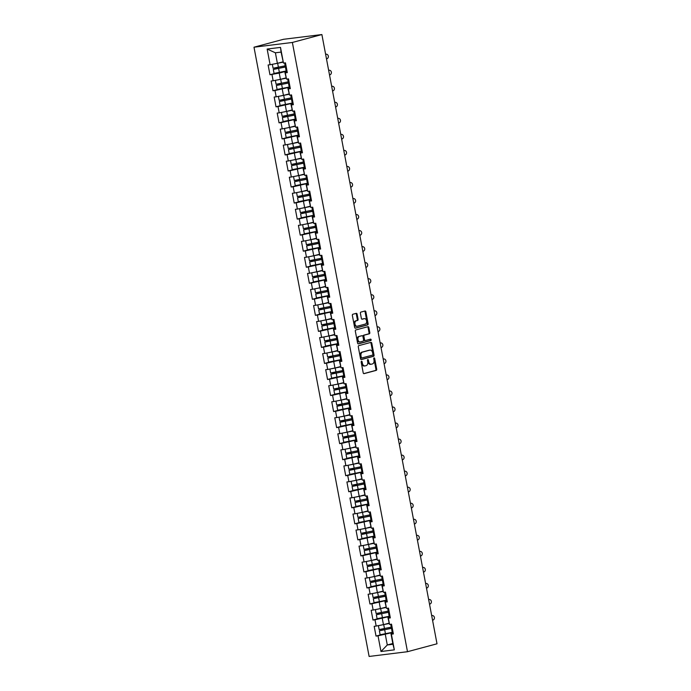 <?xml version="1.0" encoding="UTF-8"?>
<svg xmlns="http://www.w3.org/2000/svg" width="691" height="691" viewBox="0 0 691 691"><rect width="100%" height="100%" fill="white"/><g stroke="black" fill="none" stroke-linecap="round" stroke-linejoin="round"><path stroke-width="1.04" d="M361.514 361.263A0.717 0.484 83 0 0 361.177 362.093L363.198 372.82A1.028 0.7 83 0 0 364.062 373.641L376.224 370.385A1.028 0.7 83 0 0 376.707 369.193L374.677 358.474A0.717 0.484 83 0 0 373.736 358.724L373.995 360.115A3.291 2.228 83 0 1 372.449 363.924L371.43 364.192A3.291 2.228 83 0 1 371.231 364.235A3.291 2.228 83 0 1 368.666 361.548L368.398 360.158A0.717 0.484 83 0 0 367.457 360.408L367.716 361.799A3.291 2.228 83 0 1 366.17 365.608L365.15 365.876A3.291 2.228 83 0 1 364.943 365.919A3.291 2.228 83 0 1 362.378 363.233L362.119 361.842A0.717 0.484 83 0 0 361.514 361.263M357.117 314.172A1.028 0.7 83 0 0 356.254 313.343L352.842 314.258A1.028 0.7 83 0 0 352.358 315.45L354.613 327.353A1.028 0.7 83 0 0 355.476 328.182L367.629 324.925A1.028 0.7 83 0 0 368.113 323.733L365.867 311.822A1.028 0.7 83 0 0 365.003 311.002L360.883 312.099A1.028 0.7 83 0 0 360.4 313.291L361.358 318.387A1.028 0.7 83 0 0 362.222 319.216L364.269 318.672A2.755 1.857 83 0 1 364.442 318.637A2.755 1.857 83 0 1 366.61 321.013A2.755 1.857 83 0 1 365.289 324.07L357.282 326.212A2.755 1.857 83 0 1 357.117 326.247A2.755 1.857 83 0 1 354.949 323.872A2.755 1.857 83 0 1 356.262 320.814L357.601 320.46A1.028 0.7 83 0 0 358.085 319.268L357.117 314.172L356.357 314.267A1.028 0.7 83 0 0 355.805 313.464M321.885 34.55L437.006 643.796L407.491 651.708L292.371 42.462L321.885 34.55L283.509 39.292L253.994 47.204L292.371 42.462M358.776 345.638A1.028 0.7 83 0 0 358.292 346.83L360.538 358.741A1.028 0.7 83 0 0 361.41 359.57L373.563 356.306A1.028 0.7 83 0 0 374.047 355.114L371.793 343.211A1.028 0.7 83 0 0 370.929 342.382L358.776 345.638M357.575 343.047L355.321 331.136A1.028 0.7 83 0 1 355.813 329.952L367.966 326.688A1.028 0.7 83 0 1 368.83 327.517L369.797 332.613A1.028 0.7 83 0 1 369.314 333.805L364.382 335.126A1.028 0.7 83 0 0 363.898 336.318L364.537 339.696A1.028 0.7 83 0 0 365.401 340.525L370.531 339.151A0.717 0.484 83 0 1 370.799 340.559L358.439 343.876A1.028 0.7 83 0 1 357.575 343.047M253.994 47.204L369.115 656.45L407.491 651.708M274.914 73.419L269.965 74.749L279.233 73.099L286.212 71.233M269.965 74.749L268.117 64.98L270.112 64.729L267.149 49.052L280.503 47.403L283.465 63.08L285.461 62.838L287.301 72.598L285.305 72.849L286.497 79.12L288.493 78.869L290.332 88.638L288.337 88.889L289.529 95.159L291.524 94.909L293.364 104.678L291.369 104.928L292.552 111.199L294.547 110.949L296.396 120.718L294.401 120.96L295.584 127.23L297.579 126.989L299.428 136.758L297.432 136.999L298.616 143.27L300.611 143.028L302.459 152.789L300.464 153.039L301.647 159.31L303.643 159.06L305.491 168.829L303.496 169.079L304.679 175.35L306.674 175.099L308.514 184.868L306.519 185.119L307.711 191.39L309.706 191.139L311.546 200.908L309.551 201.15L310.734 207.421L312.729 207.179L314.578 216.948L312.582 217.19L313.766 223.461L315.761 223.219L317.61 232.979L315.614 233.23L316.798 239.501L318.793 239.25L320.641 249.019L318.646 249.27L319.829 255.54L321.825 255.29L323.673 265.059L321.678 265.309L322.861 271.58L324.856 271.33L326.696 281.099L324.701 281.341L325.893 287.611L327.888 287.37L329.728 297.139L327.733 297.38L328.925 303.651L330.92 303.409L332.76 313.17L330.764 313.42L331.948 319.691L333.943 319.441L335.791 329.21L333.796 329.46L334.98 335.731L336.975 335.481L338.823 345.25L336.828 345.5L338.011 351.771L340.007 351.52L341.855 361.289L339.86 361.531L341.043 367.802L343.038 367.56L344.887 377.329L342.891 377.571L344.075 383.842L346.07 383.6L347.91 393.36L345.915 393.611L347.107 399.882L349.102 399.631L350.942 409.4L348.946 409.651L350.13 415.922L352.125 415.671L353.973 425.44L351.978 425.691L353.161 431.961L355.157 431.711L357.005 441.48L355.01 441.722L356.193 447.993L358.188 447.751L360.037 457.52L358.042 457.762L359.225 464.032L361.22 463.791L363.069 473.551L361.073 473.801L362.257 480.072L364.252 479.822L366.092 489.591L364.097 489.841L365.289 496.112L367.284 495.862L369.124 505.631L367.128 505.881L368.32 512.152L370.316 511.901L372.155 521.67L370.16 521.912L371.343 528.183L373.339 527.941L375.187 537.71L373.192 537.952L374.375 544.223L376.37 543.981L378.219 553.741L376.224 553.992L377.407 560.263L379.402 560.012L381.251 569.781L379.255 570.032L380.439 576.303L382.434 576.052L384.282 585.821L382.287 586.072L383.47 592.342L385.466 592.092L387.305 601.861L385.31 602.103L386.502 608.374L388.497 608.132L390.337 617.901L388.342 618.143L389.525 624.414L391.521 624.172L393.369 633.932L391.374 634.183L394.336 649.86L380.983 651.509L378.02 635.832L392.272 632.567M380.974 634.753L376.025 636.083L378.02 635.832M376.025 636.083L374.176 626.314L376.18 626.063L374.988 619.792L389.24 616.527M377.942 618.713L372.993 620.043L374.988 619.792M372.993 620.043L371.153 610.274L373.149 610.032L371.957 603.753L386.217 600.488M374.919 602.673L369.961 604.003L371.957 603.753M369.961 604.003L368.122 594.234L370.117 593.992L368.934 587.721L383.185 584.448M371.888 586.642L366.938 587.963L368.934 587.721M366.938 587.963L365.09 578.194L367.085 577.952L365.902 571.682L380.154 568.417M368.856 570.602L363.907 571.923L365.902 571.682M363.907 571.923L362.058 562.163L364.053 561.913L362.87 555.642L377.122 552.377M365.824 554.562L360.875 555.892L362.87 555.642M360.875 555.892L359.026 546.123L361.022 545.873L359.838 539.602L374.09 536.337M362.792 538.522L357.843 539.852L359.838 539.602M357.843 539.852L355.995 530.083L357.99 529.842L356.806 523.562L371.058 520.297M359.761 522.482L354.811 523.813L356.806 523.562M354.811 523.813L352.971 514.044L354.967 513.802L353.775 507.531L368.027 504.257M356.737 506.451L351.779 507.773L353.775 507.531M351.779 507.773L349.94 498.004L351.935 497.762L350.752 491.491L365.003 488.226M353.706 490.411L348.756 491.733L350.752 491.491M348.756 491.733L346.908 481.973L348.903 481.722L347.72 475.451L361.972 472.186M350.674 474.372L345.725 475.702L347.72 475.451M345.725 475.702L343.876 465.933L345.871 465.682L344.688 459.411L358.94 456.146M347.642 458.332L342.693 459.662L344.688 459.411M342.693 459.662L340.844 449.893L342.84 449.651L341.656 443.372L355.908 440.107M344.61 442.292L339.661 443.622L341.656 443.372M339.661 443.622L337.813 433.853L339.808 433.611L338.625 427.34L352.876 424.067M341.579 426.261L336.629 427.582L338.625 427.34M336.629 427.582L334.781 417.813L336.776 417.571L335.593 411.3L349.845 408.036M338.547 410.221L333.598 411.542L335.593 411.3M333.598 411.542L331.758 401.782L333.753 401.531L332.561 395.261L346.822 391.996M335.524 394.181L330.566 395.511L332.561 395.261M330.566 395.511L328.726 385.742L330.721 385.492L329.538 379.221L343.79 375.956M332.492 378.141L327.543 379.471L329.538 379.221M327.543 379.471L325.694 369.702L327.689 369.46L326.506 363.181L340.758 359.916M329.46 362.101L324.511 363.431L326.506 363.181M324.511 363.431L322.662 353.662L324.658 353.421L323.474 347.15L337.726 343.876M326.428 346.07L321.479 347.392L323.474 347.15M321.479 347.392L319.631 337.623L321.626 337.381L320.443 331.11L334.694 327.845M323.397 330.03L318.447 331.352L320.443 331.11M318.447 331.352L316.599 321.591L318.594 321.341L317.411 315.07L331.663 311.805M320.365 313.99L315.416 315.321L317.411 315.07M315.416 315.321L313.576 305.552L315.571 305.301L314.379 299.03L328.631 295.765M317.342 297.951L312.384 299.281L314.379 299.03M312.384 299.281L310.544 289.512L312.539 289.27L311.356 282.99L325.608 279.725M314.31 281.911L309.361 283.241L311.356 282.99M309.361 283.241L307.512 273.472L309.508 273.23L308.324 266.959L322.576 263.686M311.278 265.88L306.329 267.201L308.324 266.959M306.329 267.201L304.481 257.432L306.476 257.19L305.292 250.919L319.544 247.654M308.246 249.84L303.297 251.161L305.292 250.919M303.297 251.161L301.449 241.401L303.444 241.15L302.261 234.88L316.513 231.615M305.215 233.8L300.265 235.13L302.261 234.88M300.265 235.13L298.417 225.361L300.412 225.111L299.229 218.84L313.481 215.575M302.183 217.76L297.234 219.09L299.229 218.84M297.234 219.09L295.385 209.321L297.38 209.071L296.197 202.8L310.449 199.535M299.151 201.72L294.202 203.05L296.197 202.8M294.202 203.05L292.362 193.281L294.357 193.039L293.165 186.769L307.426 183.495M296.128 185.689L291.17 187.011L293.165 186.769M291.17 187.011L289.33 177.242L291.326 177L290.142 170.729L304.394 167.464M293.096 169.649L288.147 170.971L290.142 170.729M288.147 170.971L286.299 161.21L288.294 160.96L287.111 154.689L301.362 151.424M290.065 153.609L285.115 154.939L287.111 154.689M285.115 154.939L283.267 145.17L285.262 144.92L284.079 138.649L298.331 135.384M287.033 137.569L282.083 138.9L284.079 138.649M282.083 138.9L280.235 129.131L282.23 128.88L281.047 122.609L295.299 119.344M284.001 121.53L279.052 122.86L281.047 122.609M279.052 122.86L277.203 113.091L279.199 112.849L278.015 106.578L292.267 103.304M280.969 105.498L276.02 106.82L278.015 106.578M276.02 106.82L274.18 97.051L276.175 96.809L274.983 90.538L289.235 87.273M277.946 89.459L272.988 90.78L274.983 90.538M272.988 90.78L271.148 81.02L273.144 80.769L271.96 74.498M286.618 71.942L284.917 72.4L285.305 72.849M286.497 79.12L284.917 72.4M279.233 73.099L280.416 79.37L285.953 77.893M273.144 80.769L280.416 79.37M289.65 87.982L287.94 88.439L288.337 88.889M289.529 95.159L287.94 88.439M282.265 89.139L283.448 95.41L288.976 93.924M276.175 96.809L283.448 95.41M292.673 104.021L290.971 104.479L291.369 104.928M292.552 111.199L290.971 104.479M285.297 105.179L286.48 111.45L292.008 109.964M279.199 112.849L286.48 111.45M295.705 120.061L294.003 120.51L294.401 120.96M295.584 127.23L294.003 120.51M288.328 121.219L289.512 127.489L295.04 126.004M282.23 128.88L289.512 127.489M298.737 136.092L297.035 136.55L297.432 136.999M298.616 143.27L297.035 136.55M291.352 137.259L292.543 143.529L298.071 142.044M285.262 144.92L292.543 143.529M301.768 152.132L300.067 152.59L300.464 153.039M301.647 159.31L300.067 152.59M294.383 153.29L295.567 159.561L301.103 158.084M288.294 160.96L295.567 159.561M304.8 168.172L303.099 168.63L303.496 169.079M304.679 175.35L303.099 168.63M297.415 169.33L298.598 175.6L304.135 174.115M291.326 177L298.598 175.6M307.832 184.212L306.122 184.67L306.519 185.119M307.711 191.39L306.122 184.67M300.447 185.369L301.63 191.64L307.167 190.155M294.357 193.039L301.63 191.64M310.855 200.252L309.153 200.701L309.551 201.15M310.734 207.421L309.153 200.701M303.479 201.409L304.662 207.68L310.19 206.194M297.38 209.071L304.662 207.68M313.887 216.283L312.185 216.741L312.582 217.19M313.766 223.461L312.185 216.741M306.51 217.449L307.694 223.72L313.222 222.234M300.412 225.111L307.694 223.72M316.919 232.323L315.217 232.781L315.614 233.23M316.798 239.501L315.217 232.781M309.533 233.48L310.725 239.751L316.253 238.274M303.444 241.15L310.725 239.751M319.95 248.363L318.249 248.82L318.646 249.27M319.829 255.54L318.249 248.82M312.565 249.52L313.757 255.791L319.285 254.305M306.476 257.19L313.757 255.791M322.982 264.403L321.28 264.86L321.678 265.309M322.861 271.58L321.28 264.86M315.597 265.56L316.78 271.831L322.317 270.345M309.508 273.23L316.78 271.831M326.014 280.442L324.312 280.892L324.701 281.341M325.893 287.611L324.312 280.892M318.629 281.6L319.812 287.871L325.349 286.385M312.539 289.27L319.812 287.871M329.046 296.474L327.335 296.931L327.733 297.38M328.925 303.651L327.335 296.931M321.661 297.64L322.844 303.91L328.372 302.425M315.571 305.301L322.844 303.91M332.069 312.513L330.367 312.971L330.764 313.42M331.948 319.691L330.367 312.971M324.692 313.671L325.876 319.942L331.404 318.465M318.594 321.341L325.876 319.942M335.1 328.553L333.399 329.011L333.796 329.46M334.98 335.731L333.399 329.011M327.724 329.711L328.907 335.981L334.435 334.496M321.626 337.381L328.907 335.981M338.132 344.593L336.431 345.051L336.828 345.5M338.011 351.771L336.431 345.051M330.747 345.75L331.939 352.021L337.467 350.536M324.658 353.421L331.939 352.021M341.164 360.633L339.462 361.082L339.86 361.531M341.043 367.802L339.462 361.082M333.779 361.79L334.962 368.061L340.499 366.575M327.689 369.46L334.962 368.061M344.196 376.664L342.494 377.122L342.891 377.571M344.075 383.842L342.494 377.122M336.811 377.83L337.994 384.101L343.531 382.615M330.721 385.492L337.994 384.101M347.228 392.704L345.517 393.162L345.915 393.611M347.107 399.882L345.517 393.162M339.842 393.861L341.026 400.132L346.562 398.655M333.753 401.531L341.026 400.132M350.251 408.744L348.549 409.202L348.946 409.651M350.13 415.922L348.549 409.202M342.874 409.901L344.058 416.172L349.586 414.686M336.776 417.571L344.058 416.172M353.282 424.784L351.581 425.241L351.978 425.691M353.161 431.961L351.581 425.241M345.906 425.941L347.089 432.212L352.617 430.726M339.808 433.611L347.089 432.212M356.314 440.823L354.613 441.273L355.01 441.722M356.193 447.993L354.613 441.273M348.929 441.981L350.121 448.252L355.649 446.766M342.84 449.651L350.121 448.252M359.346 456.855L357.644 457.312L358.042 457.762M359.225 464.032L357.644 457.312M351.961 458.021L353.153 464.292L358.681 462.806M345.871 465.682L353.153 464.292M362.378 472.894L360.676 473.352L361.073 473.801M362.257 480.072L360.676 473.352M354.993 474.052L356.176 480.323L361.713 478.846M348.903 481.722L356.176 480.323M365.409 488.934L363.708 489.392L364.097 489.841M365.289 496.112L363.708 489.392M358.024 490.092L359.208 496.363L364.744 494.886M351.935 497.762L359.208 496.363M368.441 504.974L366.731 505.432L367.128 505.881M368.32 512.152L366.731 505.432M361.056 506.132L362.239 512.402L367.767 510.917M354.967 513.802L362.239 512.402M371.464 521.014L369.763 521.472L370.16 521.912M371.343 528.183L369.763 521.472M364.088 522.171L365.271 528.442L370.799 526.957M357.99 529.842L365.271 528.442M374.496 537.045L372.795 537.503L373.192 537.952M374.375 544.223L372.795 537.503M367.12 538.211L368.303 544.482L373.831 542.996M361.022 545.873L368.303 544.482M377.528 553.085L375.826 553.543L376.224 553.992M377.407 560.263L375.826 553.543M370.143 554.242L371.335 560.513L376.863 559.036M364.053 561.913L371.335 560.513M380.56 569.125L378.858 569.583L379.255 570.032M380.439 576.303L378.858 569.583M373.175 570.282L374.358 576.553L379.895 575.076M367.085 577.952L374.358 576.553M383.591 585.165L381.89 585.623L382.287 586.072M383.47 592.342L381.89 585.623M376.206 586.322L377.39 592.593L382.926 591.107M370.117 593.992L377.39 592.593M386.623 601.205L384.913 601.662L385.31 602.103M386.502 608.374L384.913 601.662M379.238 602.362L380.421 608.633L385.958 607.147M373.149 610.032L380.421 608.633M389.646 617.236L387.945 617.694L388.342 618.143M389.525 624.414L387.945 617.694M382.27 618.402L383.453 624.673L388.981 623.187M376.18 626.063L383.453 624.673M392.678 633.276L390.976 633.733L391.374 634.183M385.302 634.433L387.288 644.971L392.972 644.271L390.976 633.733M392.825 643.494L387.288 644.971L380.983 651.509M392.972 644.271L394.336 649.86M283.465 63.08L281.073 52.093L275.398 52.801L277.385 63.339L282.921 61.853M281.073 52.093L280.503 47.403M270.112 64.729L277.385 63.339M267.149 49.052L275.398 52.801M361.212 361.583A0.717 0.484 83 0 1 361.35 361.937L361.618 363.328A3.291 2.228 83 0 0 364.183 366.014A3.291 2.228 83 0 0 364.382 365.971M370.67 364.287A3.291 2.228 83 0 1 370.462 364.33A3.291 2.228 83 0 1 367.897 361.643L367.629 360.253A0.717 0.484 83 0 0 367.491 359.899M363.742 373.624L375.455 370.48A1.028 0.7 83 0 0 375.939 369.288L373.909 358.569A0.717 0.484 83 0 0 373.771 358.214M361.082 359.545L372.795 356.401A1.028 0.7 83 0 0 373.278 355.209L371.032 343.306A1.028 0.7 83 0 0 370.48 342.503M361.272 357.377A0.717 0.484 83 0 0 361.885 357.955L372.553 355.096A0.717 0.484 83 0 0 372.89 354.258L372.613 352.799A3.291 2.228 83 0 0 370.048 350.104A3.291 2.228 83 0 0 369.84 350.147L362.55 352.108A3.291 2.228 83 0 0 360.996 355.917L361.272 357.377L360.512 357.472A0.717 0.484 83 0 0 361.117 358.05L361.79 357.964M369.495 350.19A3.291 2.228 83 0 0 369.279 350.199A3.291 2.228 83 0 0 369.072 350.242L369.84 350.147M360.512 357.472L360.236 356.003A3.291 2.228 83 0 1 361.782 352.203L369.072 350.242M365.271 340.542L364.632 340.62A1.028 0.7 83 0 1 363.768 339.791L363.129 336.413A1.028 0.7 83 0 1 363.613 335.221L368.545 333.9A1.028 0.7 83 0 0 369.029 332.708L368.061 327.612A1.028 0.7 83 0 0 367.517 326.808M358.119 343.85L370.03 340.654A0.717 0.484 83 0 0 370.03 339.281M359.268 336.5A2.755 1.857 83 0 0 357.947 339.557A2.755 1.857 83 0 0 360.115 341.933A2.755 1.857 83 0 0 360.287 341.898L363.103 341.138A1.028 0.7 83 0 0 363.587 339.955L362.948 336.569A1.028 0.7 83 0 0 362.084 335.74L358.499 336.595A2.755 1.857 83 0 0 357.178 339.652A2.755 1.857 83 0 0 359.346 342.028A2.755 1.857 83 0 0 359.519 341.993M361.445 335.817A1.028 0.7 83 0 0 361.315 335.835L362.084 335.74M358.499 336.595L361.315 335.835M356.521 326.307A2.755 1.857 83 0 1 356.349 326.342A2.755 1.857 83 0 1 354.181 323.967A2.755 1.857 83 0 1 355.502 320.909L356.832 320.555A1.028 0.7 83 0 0 357.316 319.363L356.357 314.267M363.846 318.724A2.755 1.857 83 0 0 363.673 318.732A2.755 1.857 83 0 0 363.501 318.767L364.269 318.672M361.903 319.19L363.501 318.767M355.157 328.156L366.861 325.02A1.028 0.7 83 0 0 367.344 323.829L365.098 311.917A1.028 0.7 83 0 0 364.554 311.114M382.529 629.164L382.235 629.933L379.376 630.797L392.281 628.179M392.263 628.067L380.715 630.546L383.237 629.812L383.505 628.974M379.376 630.797L380.119 634.753L392.229 632.334M378.4 625.64L379.143 629.561L391.253 627.143M378.435 625.631L389.05 623.532M389.024 623.42L379.791 625.372M431.659 615.526L432.195 615.517A2.358 2.177 88.8 0 0 431.806 615.56L431.676 615.595M432.549 620.216L432.678 620.19A2.358 2.177 88.8 0 0 432.195 615.517M392.255 628.041L391.417 628.041L390.709 624.267M392.488 629.276L391.65 629.276L392.428 628.965M393.239 633.232L392.402 633.232L391.65 629.276M379.497 613.133L379.204 613.893L376.345 614.757L389.249 612.148M389.232 612.036L377.683 614.506L380.205 613.772L380.473 612.934M376.345 614.757L377.087 618.713L389.197 616.294M386.019 607.493L375.403 609.592L376.111 613.522L388.221 611.103M386.001 607.38L376.759 609.332M376.465 597.093L376.18 597.853L373.313 598.717L386.226 596.108M384.645 592.196L385.362 595.97L386.2 595.97L374.652 598.466L377.174 597.732L377.441 596.894M373.313 598.717L374.064 602.682L386.165 600.254M372.337 593.56L373.08 597.482L385.189 595.063M372.38 593.552L382.987 591.453M382.969 591.341L373.727 593.293M373.434 581.053L373.149 581.813L370.281 582.686L383.194 580.069M383.168 579.956L371.62 582.427L374.142 581.692L374.41 580.855M370.281 582.686L371.032 586.642L383.142 584.215M369.305 577.529L370.048 581.451L382.158 579.023M369.348 577.521L379.955 575.413M379.938 575.301L370.696 577.261M370.402 565.013L370.117 565.782L367.249 566.646L380.162 564.029M378.582 560.116L379.299 563.891L380.136 563.891L368.588 566.387L371.11 565.653L371.387 564.823M367.249 566.646L368.001 570.602L380.11 568.183M366.282 561.489L367.016 565.411L379.126 562.992M366.316 561.481L376.923 559.373M376.906 559.261L367.664 561.222M367.37 548.974L367.085 549.742L364.226 550.606L377.131 547.989M377.113 547.877L365.565 550.356L368.087 549.621L368.355 548.784M364.226 550.606L364.969 554.562L377.079 552.144M363.25 545.449L363.993 549.371L376.094 546.952M363.285 545.441L373.9 543.342M373.874 543.23L364.641 545.182M428.627 599.494A2.358 2.177 -91.2 0 1 428.636 599.494L429.163 599.477A2.358 2.177 88.8 0 0 428.774 599.529L428.645 599.555M429.517 604.184L429.647 604.15A2.358 2.177 88.8 0 0 429.163 599.477M389.223 612.01L388.385 612.01L387.677 608.235M389.456 613.237L388.618 613.237L389.404 612.926M390.208 617.201L389.37 617.201L388.618 613.237M425.604 583.454L426.131 583.446A2.358 2.177 88.8 0 0 425.742 583.489L425.742 583.489M426.485 588.145L426.615 588.11A2.358 2.177 88.8 0 0 426.131 583.446M386.433 597.205L385.595 597.205L386.373 596.886M387.176 601.161L386.338 601.161L385.595 597.205M422.572 567.415L423.099 567.406A2.358 2.177 88.8 0 0 422.711 567.449L422.581 567.475M423.453 572.105L423.583 572.079A2.358 2.177 88.8 0 0 423.099 567.406M383.168 579.93L382.33 579.93L381.613 576.156M383.401 581.166L382.564 581.166L383.341 580.846M384.144 585.122L383.306 585.122L382.564 581.166M419.541 551.375L420.068 551.366A2.358 2.177 88.8 0 0 419.679 551.409L419.549 551.444M420.422 556.065L420.551 556.039A2.358 2.177 88.8 0 0 420.068 551.366M380.37 565.126L379.532 565.126L380.309 564.815M381.112 569.082L380.275 569.082L379.532 565.126M416.509 535.335L417.036 535.326A2.358 2.177 88.8 0 0 416.647 535.37L416.647 535.37M417.399 540.025L417.528 539.999A2.358 2.177 88.8 0 0 417.036 535.326M377.105 547.851L376.267 547.851L375.559 544.076M377.338 549.086L376.5 549.086L377.277 548.775M378.089 553.042L377.251 553.042L376.5 549.086M364.347 532.942L364.053 533.702L361.194 534.566L374.099 531.958M374.081 531.845L362.533 534.316L365.055 533.582L365.323 532.744M361.194 534.566L361.937 538.522L374.047 536.104M360.218 529.41L360.961 533.331L373.062 530.913M360.253 529.401L370.868 527.302M370.842 527.19L361.609 529.142M413.477 519.304L414.013 519.287A2.358 2.177 88.8 0 0 413.624 519.338L413.494 519.364M414.367 523.994L414.496 523.959A2.358 2.177 88.8 0 0 414.013 519.287M374.073 531.82L373.235 531.82L372.527 528.045M374.306 533.046L373.468 533.046L374.246 532.735M375.058 537.011L374.22 537.011L373.468 533.046M361.315 516.903L361.022 517.663L358.163 518.526L371.067 515.918M371.05 515.806L359.501 518.276L362.024 517.542L362.291 516.704M358.163 518.526L358.905 522.491L371.015 520.064M367.837 511.262L357.221 513.361L357.929 517.291L370.039 514.873M367.811 511.15L358.577 513.102M410.445 503.264A2.358 2.177 -91.2 0 1 410.454 503.264L410.981 503.255A2.358 2.177 88.8 0 0 410.592 503.298L410.592 503.298M411.335 507.954L411.465 507.92A2.358 2.177 88.8 0 0 410.981 503.255M371.041 515.78L370.203 515.78L369.495 512.005M371.274 517.015L370.436 517.015L371.214 516.695M372.026 520.971L371.188 520.971L370.436 517.015M358.284 500.863L357.99 501.623L355.131 502.495L368.044 499.878M368.018 499.766L356.47 502.236L358.992 501.502L359.26 500.664M355.131 502.495L355.882 506.451L367.983 504.024M354.155 497.339L354.898 501.26L367.007 498.833M354.198 497.33L364.805 495.222M364.788 495.11L355.545 497.071M407.56 487.259L407.422 487.259A2.358 2.177 -91.2 0 1 407.422 487.224L407.949 487.215A2.358 2.177 88.8 0 0 407.56 487.259L407.431 487.285M408.303 491.914L408.433 491.888A2.358 2.177 88.8 0 0 407.949 487.215M368.009 499.74L367.18 499.74L366.463 495.965M368.243 500.975L367.413 500.975L368.191 500.655M368.994 504.931L368.156 504.931L367.413 500.975M355.252 484.823L354.967 485.592L352.099 486.455L365.012 483.838M364.986 483.726L353.438 486.196L355.96 485.462L356.228 484.633M352.099 486.455L352.851 490.411L364.952 487.993M351.123 481.299L351.866 485.22L363.976 482.802M351.166 481.29L361.773 479.183M361.756 479.07L352.514 481.031M404.39 471.184L404.917 471.176A2.358 2.177 88.8 0 0 404.529 471.219L404.399 471.253M405.272 475.874L405.401 475.849A2.358 2.177 88.8 0 0 404.917 471.176M364.986 483.7L364.148 483.7L363.431 479.925M365.219 484.935L364.382 484.935L365.159 484.624M365.962 488.891L365.124 488.891L364.382 484.935M352.22 468.783L351.935 469.552L349.067 470.416L361.98 467.798M360.4 463.886L361.117 467.66L361.954 467.66L350.406 470.165L352.928 469.431L353.196 468.593M349.067 470.416L349.819 474.372L361.929 471.953M348.091 465.259L348.834 469.18L360.944 466.762M348.134 465.25L358.741 463.151M358.724 463.039L349.482 464.991M401.359 455.144L401.886 455.136A2.358 2.177 88.8 0 0 401.497 455.179L401.497 455.179M402.24 459.835L402.369 459.809A2.358 2.177 88.8 0 0 401.886 455.136M362.188 468.895L361.35 468.895L362.127 468.584M362.93 472.851L362.093 472.851L361.35 468.895M349.188 452.752L348.903 453.512L346.036 454.376L358.949 451.767M358.923 451.655L347.383 454.125L349.896 453.391L350.173 452.553M346.036 454.376L346.787 458.332L358.897 455.913M345.068 449.219L345.802 453.141L357.912 450.722M345.103 449.21L355.718 447.112M355.692 446.999L346.45 448.951M398.465 439.148L398.854 439.096A2.358 2.177 88.8 0 0 398.465 439.148L398.336 439.174M399.217 443.803L399.346 443.769A2.358 2.177 88.8 0 0 398.854 439.096M358.923 451.629L358.085 451.629L357.368 447.854M359.156 452.855L358.318 452.855L359.095 452.545M359.899 456.82L359.07 456.82L358.318 452.855M346.165 436.712L345.871 437.472L343.012 438.336L355.917 435.727M355.9 435.615L344.351 438.085L346.873 437.351L347.141 436.513M343.012 438.336L343.755 442.3L355.865 439.873M342.036 433.179L342.779 437.101L354.88 434.682M342.071 433.171L352.686 431.072M352.66 430.959L343.427 432.911M395.295 423.073L395.822 423.065A2.358 2.177 88.8 0 0 395.442 423.108L395.304 423.134M396.185 427.764L396.314 427.729A2.358 2.177 88.8 0 0 395.822 423.065M355.891 435.589L355.053 435.589L354.345 431.815M356.124 436.824L355.286 436.824L356.064 436.505M356.876 440.78L356.038 440.78L355.286 436.824M343.133 420.672L342.84 421.432L339.981 422.296L352.885 419.687M352.868 419.575L341.319 422.046L343.842 421.311L344.109 420.474M339.981 422.296L340.723 426.261L352.833 423.833M349.655 415.032L339.039 417.139L339.747 421.069L351.857 418.642M349.629 414.92L340.395 416.88M392.263 407.034L392.799 407.025A2.358 2.177 88.8 0 0 392.41 407.068L392.41 407.068M393.153 411.724L393.283 411.698A2.358 2.177 88.8 0 0 392.799 407.025M352.859 419.549L352.021 419.549L351.313 415.775M353.092 420.784L352.255 420.784L353.032 420.465M353.844 424.74L353.006 424.74L352.255 420.784M340.102 404.632L339.808 405.401L336.949 406.265L349.853 403.648M349.836 403.535L338.288 406.006L340.81 405.272L341.078 404.442M336.949 406.265L337.692 410.221L349.801 407.802M335.973 401.108L336.716 405.03L348.825 402.611M336.007 401.1L346.623 398.992M346.606 398.88L337.363 400.84M389.232 390.994A2.358 2.177 -91.2 0 1 389.24 390.994L389.767 390.985A2.358 2.177 88.8 0 0 389.379 391.028L389.249 391.063M390.121 395.684L390.251 395.658A2.358 2.177 88.8 0 0 389.767 390.985M349.827 403.509L348.99 403.509L348.281 399.735M350.061 404.745L349.223 404.745L350.009 404.434M350.812 408.701L349.974 408.701L349.223 404.745M337.07 388.592L336.785 389.361L333.917 390.225L346.83 387.608M345.25 383.695L345.966 387.47L346.804 387.47L335.256 389.974L337.778 389.24L338.046 388.402M333.917 390.225L334.669 394.181L346.77 391.762M332.941 385.068L333.684 388.99L345.794 386.571M332.984 385.06L343.591 382.961M343.574 382.849L334.332 384.801M386.209 374.954L386.735 374.945A2.358 2.177 88.8 0 0 386.347 374.988L386.217 375.023M387.09 379.644L387.219 379.618A2.358 2.177 88.8 0 0 386.735 374.945M347.037 388.705L346.2 388.705L346.977 388.394M347.78 392.661L346.942 392.661L346.2 388.705M334.038 372.553L333.753 373.321L330.885 374.185L343.798 371.577M342.218 367.664L342.935 371.438L343.772 371.438L332.224 373.935L334.746 373.2L335.014 372.363M330.885 374.185L331.637 378.141L343.747 375.723M329.909 369.029L330.652 372.95L342.762 370.531M329.952 369.02L340.559 366.921M340.542 366.809L331.3 368.761M383.177 358.923L383.704 358.905A2.358 2.177 88.8 0 0 383.315 358.957L383.315 358.957M384.058 363.613L384.187 363.578A2.358 2.177 88.8 0 0 383.704 358.905M344.006 372.665L343.168 372.665L343.945 372.354M344.749 376.63L343.911 376.63L343.168 372.665M331.006 356.521L330.721 357.282L327.854 358.145L340.767 355.537M340.741 355.424L329.192 357.895L331.715 357.161L331.991 356.323M327.854 358.145L328.605 362.11L340.715 359.683M326.886 352.989L327.62 356.91L339.73 354.492M326.921 352.98L337.528 350.881M337.51 350.769L328.268 352.721M380.145 342.883L380.672 342.874A2.358 2.177 88.8 0 0 380.283 342.917L380.154 342.943M381.026 347.573L381.156 347.538A2.358 2.177 88.8 0 0 380.672 342.874M340.741 355.399L339.903 355.399L339.186 351.624M340.974 356.634L340.136 356.634L340.913 356.314M341.717 360.59L340.879 360.59L340.136 356.634M327.975 340.482L327.689 341.242L324.83 342.105L337.735 339.497M336.163 335.584L336.871 339.359L337.709 339.359L326.169 341.855L328.691 341.121L328.959 340.283M324.83 342.105L325.573 346.07L337.683 343.643M323.854 336.958L324.597 340.879L336.698 338.452M323.889 336.949L334.504 334.841M334.479 334.729L325.245 336.69M377.113 326.843L377.64 326.834A2.358 2.177 88.8 0 0 377.251 326.878L377.251 326.878M378.003 331.533L378.132 331.507A2.358 2.177 88.8 0 0 377.64 326.834M337.942 340.594L337.104 340.594L337.882 340.274M338.694 344.55L337.856 344.55L337.104 340.594M324.951 324.442L324.658 325.211L321.799 326.074L334.703 323.457M334.686 323.345L323.138 325.815L325.66 325.081L325.927 324.252M321.799 326.074L322.542 330.03L334.651 327.612M331.473 318.801L320.857 320.909L321.565 324.839L333.667 322.421M331.447 318.689L322.213 320.65M374.081 310.803L374.617 310.795A2.358 2.177 88.8 0 0 374.228 310.838L374.228 310.838M374.971 315.493L375.101 315.467A2.358 2.177 88.8 0 0 374.617 310.795M334.677 323.319L333.839 323.319L333.131 319.544M334.91 324.554L334.073 324.554L334.85 324.243M335.662 328.51L334.824 328.51L334.073 324.554M321.92 308.402L321.626 309.171L318.767 310.034L331.671 307.417M331.654 307.305L320.106 309.784L322.628 309.05L322.896 308.212M318.767 310.034L319.51 313.99L331.62 311.572M317.791 304.878L318.534 308.799L330.644 306.381M317.825 304.869L328.441 302.77M328.415 302.658L319.182 304.61M371.05 294.763A2.358 2.177 -91.2 0 1 371.058 294.763L371.585 294.755A2.358 2.177 88.8 0 0 371.197 294.798L371.067 294.832M371.939 299.453L372.069 299.428A2.358 2.177 88.8 0 0 371.585 294.755M331.645 307.279L330.808 307.279L330.099 303.504M331.879 308.514L331.041 308.514L331.818 308.203M332.63 312.47L331.792 312.47L331.041 308.514M318.888 292.362L318.594 293.131L315.735 293.995L328.648 291.386M327.068 287.473L327.784 291.248L328.614 291.248L317.074 293.744L319.596 293.01L319.864 292.172M315.735 293.995L316.487 297.951L328.588 295.532M314.759 288.838L315.502 292.759L327.612 290.341M314.802 288.829L325.409 286.73M325.392 286.618L316.15 288.57M368.018 278.732A2.358 2.177 -91.2 0 1 368.027 278.732L368.553 278.715A2.358 2.177 88.8 0 0 368.165 278.767L368.165 278.767M368.908 283.422L369.037 283.388A2.358 2.177 88.8 0 0 368.553 278.715M328.847 292.474L328.018 292.474L328.795 292.163M329.598 296.439L328.761 296.439L328.018 292.474M315.856 276.331L315.571 277.091L312.703 277.955L325.616 275.346M325.591 275.234L314.042 277.704L316.564 276.97L316.832 276.132M312.703 277.955L313.455 281.919L325.556 279.492M311.727 272.798L312.47 276.72L324.58 274.301M311.771 272.79L322.377 270.691M322.36 270.578L313.118 272.53M365.133 262.727L365.522 262.684A2.358 2.177 88.8 0 0 365.133 262.727L365.003 262.753M365.876 267.382L366.005 267.348A2.358 2.177 88.8 0 0 365.522 262.684M325.591 275.208L324.753 275.208L324.036 271.433M325.824 276.443L324.986 276.443L325.763 276.124M326.567 280.399L325.729 280.399L324.986 276.443M312.824 260.291L312.539 261.051L309.672 261.915L322.585 259.306M322.559 259.194L311.01 261.664L313.533 260.93L313.8 260.092M309.672 261.915L310.423 265.88L322.533 263.452M308.696 256.758L309.438 260.688L321.548 258.261M308.739 256.758L319.346 254.651M319.328 254.538L310.086 256.499M361.963 246.652L362.49 246.644A2.358 2.177 88.8 0 0 362.101 246.687L361.972 246.713M362.844 251.343L362.974 251.317A2.358 2.177 88.8 0 0 362.49 246.644M322.559 259.168L321.721 259.168L321.004 255.394M322.792 260.403L321.954 260.403L322.732 260.084M323.535 264.359L322.697 264.359L321.954 260.403M309.793 244.251L309.508 245.02L306.64 245.884L319.553 243.267M317.972 239.354L318.689 243.128L319.527 243.128L307.987 245.625L310.501 244.89L310.777 244.061M306.64 245.884L307.391 249.84L319.501 247.421M305.672 240.727L306.407 244.649L318.516 242.23M305.707 240.718L316.323 238.611M316.297 238.499L307.054 240.459M358.931 230.613L359.458 230.604A2.358 2.177 88.8 0 0 359.07 230.647L359.07 230.647M359.821 235.303L359.951 235.277A2.358 2.177 88.8 0 0 359.458 230.604M319.76 244.364L318.922 244.364L319.7 244.053M320.503 248.319L319.674 248.319L318.922 244.364M306.769 228.211L306.476 228.98L303.617 229.844L316.521 227.227M316.504 227.114L304.956 229.593L307.478 228.859L307.745 228.021M303.617 229.844L304.36 233.8L316.469 231.381M302.641 224.687L303.384 228.609L315.485 226.19M302.675 224.679L313.291 222.58M313.265 222.467L304.031 224.42M355.9 214.573L356.426 214.564A2.358 2.177 88.8 0 0 356.038 214.607L355.908 214.642M356.789 219.263L356.919 219.237A2.358 2.177 88.8 0 0 356.426 214.564M316.495 227.089L315.657 227.089L314.949 223.314M316.728 228.324L315.891 228.324L316.668 228.013M317.48 232.28L316.642 232.28L315.891 228.324M303.738 212.172L303.444 212.94L300.585 213.804L313.489 211.196M313.472 211.083L301.924 213.554L304.446 212.819L304.714 211.982M300.585 213.804L301.328 217.76L313.438 215.342M299.609 208.647L300.352 212.569L312.462 210.15M299.644 208.639L310.259 206.54M310.233 206.428L301 208.38M352.868 198.542L353.403 198.524A2.358 2.177 88.8 0 0 353.015 198.576L352.885 198.602M353.757 203.232L353.887 203.197A2.358 2.177 88.8 0 0 353.403 198.524M313.464 211.057L312.626 211.057L311.917 207.283M313.697 212.284L312.859 212.284L313.636 211.973M314.448 216.248L313.61 216.248L312.859 212.284M300.706 196.14L300.412 196.9L297.553 197.764L310.458 195.156M308.886 191.243L309.594 195.017L310.432 195.017L298.892 197.514L301.414 196.78L301.682 195.942M297.553 197.764L298.296 201.729L310.406 199.302M296.577 192.608L297.32 196.529L309.43 194.111M296.612 192.599L307.227 190.5M307.21 190.388L297.968 192.34M349.836 182.502A2.358 2.177 -91.2 0 1 349.845 182.502L350.372 182.493A2.358 2.177 88.8 0 0 349.983 182.536L349.983 182.536M350.726 187.192L350.855 187.157A2.358 2.177 88.8 0 0 350.372 182.493M310.665 196.253L309.827 196.253L310.613 195.933M311.416 200.209L310.579 200.209L309.827 196.253M297.674 180.101L297.389 180.861L294.521 181.724L307.435 179.116M307.409 179.004L295.86 181.474L298.382 180.74L298.65 179.902M294.521 181.724L295.273 185.689L307.374 183.262M293.545 176.568L294.288 180.498L306.398 178.071M293.589 176.568L304.195 174.46M304.178 174.348L294.936 176.309M346.813 166.462L347.34 166.453A2.358 2.177 88.8 0 0 346.951 166.496L346.822 166.522M347.694 171.152L347.823 171.126A2.358 2.177 88.8 0 0 347.34 166.453M307.409 178.978L306.571 178.978L305.854 175.203M307.642 180.213L306.804 180.213L307.581 179.893M308.385 184.169L307.547 184.169L306.804 180.213M294.642 164.061L294.357 164.829L291.49 165.693L304.403 163.076M302.822 159.163L303.539 162.938L304.377 162.938L292.829 165.434L295.351 164.7L295.618 163.871M291.49 165.693L292.241 169.649L304.351 167.231M290.514 160.537L291.257 164.458L303.366 162.04M290.557 160.528L301.164 158.42M301.146 158.308L291.904 160.269M343.781 150.422L344.308 150.413A2.358 2.177 88.8 0 0 343.919 150.457L343.79 150.491M344.662 155.112L344.792 155.086A2.358 2.177 88.8 0 0 344.308 150.413M304.61 164.173L303.772 164.173L304.55 163.862M305.353 168.129L304.515 168.129L303.772 164.173M291.611 148.021L291.326 148.79L288.458 149.653L301.371 147.036M301.345 146.924L289.797 149.403L292.319 148.66L292.595 147.831M288.458 149.653L289.209 153.609L301.319 151.191M287.491 144.497L288.225 148.418L300.335 146M287.525 144.488L298.132 142.389M298.115 142.277L288.873 144.229M340.749 134.382L341.276 134.374A2.358 2.177 88.8 0 0 340.888 134.417L340.888 134.417M341.63 139.072L341.76 139.046A2.358 2.177 88.8 0 0 341.276 134.374M301.345 146.898L300.507 146.898L299.79 143.123M301.578 148.133L300.74 148.133L301.518 147.822M302.321 152.089L301.483 152.089L300.74 148.133M288.579 131.981L288.294 132.75L285.426 133.613L298.339 131.005M298.322 130.893L286.774 133.363L289.296 132.629L289.564 131.791M285.426 133.613L286.178 137.569L298.287 135.151M295.109 126.349L284.493 128.448L285.202 132.378L297.303 129.96M295.083 126.237L285.849 128.189M337.718 118.351L338.245 118.334A2.358 2.177 88.8 0 0 337.856 118.386L337.726 118.411M338.607 123.041L338.737 123.007A2.358 2.177 88.8 0 0 338.245 118.334M298.313 130.867L297.476 130.867L296.767 127.092M298.547 132.093L297.709 132.093L298.486 131.782M299.298 136.058L298.46 136.058L297.709 132.093M285.556 115.95L285.262 116.71L282.403 117.574L295.307 114.965M293.735 111.052L294.444 114.827L295.282 114.827L283.742 117.323L286.264 116.589L286.532 115.751M282.403 117.574L283.146 121.538L295.256 119.111M281.427 112.417L282.17 116.338L294.271 113.92M281.462 112.408L292.077 110.31M292.051 110.197L282.818 112.149M334.686 102.311L335.221 102.303A2.358 2.177 88.8 0 0 334.833 102.346L334.833 102.346M335.576 107.001L335.705 106.967A2.358 2.177 88.8 0 0 335.221 102.303M295.515 116.062L294.677 116.062L295.454 115.743M296.266 120.018L295.428 120.018L294.677 116.062M282.524 99.91L282.23 100.67L279.371 101.534L292.276 98.925M292.258 98.813L280.71 101.283L283.232 100.549L283.5 99.711M279.371 101.534L280.114 105.498L292.224 103.071M278.395 96.377L279.138 100.307L291.248 97.88M278.43 96.377L289.045 94.27M289.019 94.157L279.786 96.118M331.654 86.271A2.358 2.177 -91.2 0 1 331.663 86.271L332.19 86.263A2.358 2.177 88.8 0 0 331.801 86.306L331.671 86.332M332.544 90.962L332.673 90.936A2.358 2.177 88.8 0 0 332.19 86.263M292.25 98.787L291.412 98.787L290.704 95.013M292.483 100.022L291.645 100.022L292.423 99.703M293.234 103.978L292.397 103.978L291.645 100.022M279.492 83.87L279.199 84.639L276.34 85.503L289.244 82.885M289.227 82.773L277.678 85.243L280.2 84.509L280.468 83.68M276.34 85.503L277.091 89.459L289.192 87.04M275.363 80.346L276.106 84.267L288.216 81.849M275.407 80.337L286.014 78.23M285.996 78.118L276.754 80.078M328.622 70.232A2.358 2.177 -91.2 0 1 328.631 70.232L329.158 70.223A2.358 2.177 88.8 0 0 328.769 70.266L328.64 70.301M329.512 74.922L329.642 74.896A2.358 2.177 88.8 0 0 329.158 70.223M289.218 82.747L288.389 82.747L287.672 78.973M289.451 83.982L288.622 83.982L289.399 83.671M290.203 87.938L289.365 87.938L288.622 83.982M276.46 67.83L276.175 68.599L273.308 69.463L286.221 66.846M284.64 62.933L285.357 66.707L286.195 66.707L274.647 69.212L277.169 68.469L277.437 67.64M273.308 69.463L274.059 73.419L286.16 71M272.332 64.306L273.075 68.228L285.184 65.809M272.375 64.298L282.982 62.199M282.965 62.086L273.722 64.038M325.599 54.192L326.126 54.183A2.358 2.177 88.8 0 0 325.737 54.226L325.737 54.226M326.48 58.882L326.61 58.856A2.358 2.177 88.8 0 0 326.126 54.183M286.428 67.943L285.59 67.943L286.368 67.632M287.171 71.899L286.333 71.899L285.59 67.943M361.618 363.328L362.378 363.233M367.629 360.253L368.398 360.158M367.897 361.643L368.666 361.548M373.909 358.569L374.677 358.474M375.939 369.288L376.707 369.193M375.455 370.48L376.224 370.385M361.35 361.937L362.119 361.842M371.032 343.306L371.793 343.211M373.278 355.209L374.047 355.114M372.795 356.401L373.563 356.306M361.782 352.203L362.55 352.108M360.236 356.003L360.996 355.917M368.061 327.612L368.83 327.517M369.029 332.708L369.797 332.613M368.545 333.9L369.314 333.805M363.613 335.221L364.382 335.126M363.129 336.413L363.898 336.318M363.768 339.791L364.537 339.696M370.03 340.654L370.799 340.559M357.316 319.363L358.085 319.268M356.832 320.555L357.601 320.46M355.502 320.909L356.262 320.814M365.098 311.917L365.867 311.822M367.344 323.829L368.113 323.733M366.861 325.02L367.629 324.925M383.237 629.812L382.235 629.933M384.732 629.985L385.483 633.941M383.755 624.794L384.498 628.75M380.205 613.772L379.204 613.893M381.7 613.945L382.451 617.901M380.724 608.754L381.467 612.71M377.174 597.732L376.18 597.853M378.668 597.905L379.419 601.87M377.692 592.714L378.435 596.678M374.142 581.692L373.149 581.813M375.645 581.874L376.388 585.83M374.66 576.683L375.412 580.639M371.11 565.653L370.117 565.782M372.613 565.834L373.356 569.79M371.628 560.643L372.38 564.599M368.087 549.621L367.085 549.742M369.581 549.794L370.324 553.75M368.597 544.603L369.348 548.559M365.055 533.582L364.053 533.702M366.55 533.754L367.301 537.71M365.565 528.563L366.316 532.519M362.024 517.542L361.022 517.663M363.518 517.714L364.269 521.679M362.542 512.523L363.285 516.488M358.992 501.502L357.99 501.623M360.486 501.683L361.238 505.639M359.51 496.492L360.253 500.448M355.96 485.462L354.967 485.592M357.454 485.643L358.206 489.599M356.478 480.452L357.221 484.408M352.928 469.431L351.935 469.552M354.431 469.604L355.174 473.56M353.447 464.412L354.198 468.368M349.896 453.391L348.903 453.512M351.399 453.564L352.142 457.52M350.415 448.373L351.166 452.329M346.873 437.351L345.871 437.472M348.368 437.524L349.119 441.489M347.383 432.333L348.134 436.297M343.842 421.311L342.84 421.432M345.336 421.493L346.087 425.449M344.36 416.302L345.103 420.258M340.81 405.272L339.808 405.401M342.304 405.453L343.056 409.409M341.328 400.262L342.071 404.218M337.778 389.24L336.785 389.361M339.272 389.413L340.024 393.369M338.296 384.222L339.039 388.178M334.746 373.2L333.753 373.321M336.249 373.373L336.992 377.329M335.265 368.182L336.016 372.138M331.715 357.161L330.721 357.282M333.217 357.333L333.96 361.298M332.233 352.142L332.984 356.107M328.691 341.121L327.689 341.242M330.186 341.302L330.929 345.258M329.201 336.111L329.952 340.067M325.66 325.081L324.658 325.211M327.154 325.262L327.905 329.218M326.169 320.071L326.921 324.027M322.628 309.05L321.626 309.171M324.122 309.223L324.874 313.178M323.146 304.031L323.889 307.987M319.596 293.01L318.594 293.131M321.09 293.183L321.842 297.139M320.114 287.992L320.857 291.947M316.564 276.97L315.571 277.091M318.059 277.143L318.81 281.107M317.083 271.952L317.825 275.916M313.533 260.93L312.539 261.051M315.036 261.112L315.778 265.068M314.051 255.92L314.802 259.876M310.501 244.89L309.508 245.02M312.004 245.072L312.747 249.028M311.019 239.881L311.771 243.837M307.478 228.859L306.476 228.98M308.972 229.032L309.723 232.988M307.987 223.841L308.739 227.797M304.446 212.819L303.444 212.94M305.94 212.992L306.692 216.948M304.964 207.801L305.707 211.757M301.414 196.78L300.412 196.9M302.908 196.952L303.66 200.917M301.932 191.761L302.675 195.726M298.382 180.74L297.389 180.861M299.877 180.921L300.628 184.877M298.901 175.73L299.644 179.686M295.351 164.7L294.357 164.829M296.854 164.881L297.596 168.837M295.869 159.69L296.62 163.646M292.319 148.66L291.326 148.79M293.822 148.841L294.565 152.797M292.837 143.65L293.589 147.606M289.296 132.629L288.294 132.75M290.79 132.802L291.533 136.758M289.805 127.61L290.557 131.566M286.264 116.589L285.262 116.71M287.758 116.762L288.51 120.726M286.774 111.571L287.525 115.535M283.232 100.549L282.23 100.67M284.727 100.731L285.478 104.687M283.751 95.539L284.493 99.495M280.2 84.509L279.199 84.639M281.695 84.691L282.446 88.647M280.719 79.5L281.462 83.456M277.169 68.469L276.175 68.599M278.663 68.651L279.414 72.607M277.687 63.46L278.43 67.416M364.183 366.014L364.943 365.919M370.462 364.33L371.231 364.235M361.073 358.059L361.834 357.964M369.279 350.199L370.048 350.104M364.572 340.628L365.332 340.533M359.346 342.028L360.115 341.933M361.384 335.826L362.144 335.731M356.349 326.342L357.117 326.247M363.673 318.732L364.442 318.637"/></g></svg>
